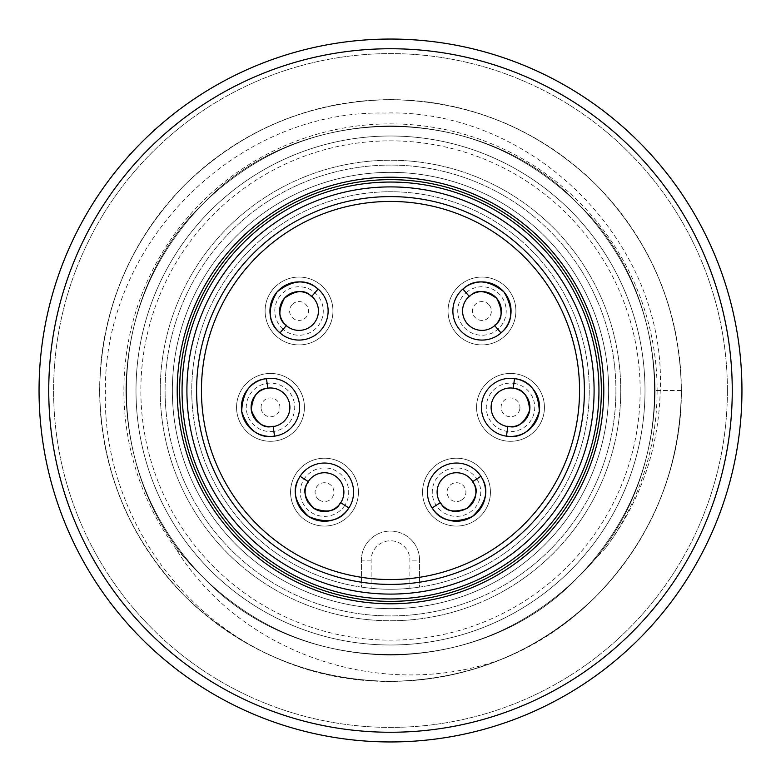 <?xml version="1.0" encoding="UTF-8"?>
<svg xmlns="http://www.w3.org/2000/svg" width="781" height="781" viewBox="0 0 781 781"><rect width="100%" height="100%" fill="white"/><g stroke="black" fill="none" stroke-linecap="round" stroke-linejoin="round"><path stroke-width="0.59" stroke-dasharray="3.9 2.93" d="M598.949 390.5A208.449 208.449 0 0 0 390.5 182.051A208.449 208.449 0 0 0 182.051 390.5A208.449 208.449 0 0 0 390.5 598.949A208.449 208.449 0 0 0 598.949 390.5A208.449 208.449 0 0 1 390.5 598.949A208.449 208.449 0 0 1 182.051 390.5A208.449 208.449 0 0 1 390.5 182.051A208.449 208.449 0 0 1 598.949 390.5M371.112 588.308L361.418 587.107L361.418 560.162L361.418 587.107A198.755 198.755 0 0 1 191.745 390.5A198.755 198.755 0 0 1 390.5 191.745A198.755 198.755 0 0 1 589.255 390.5A198.755 198.755 0 0 1 390.5 589.255A198.755 198.755 0 0 1 191.745 390.5A198.755 198.755 0 0 1 390.5 191.745A198.755 198.755 0 0 1 589.255 390.5A198.755 198.755 0 0 1 419.582 587.107L419.582 560.162L419.582 587.107L409.888 588.308A198.755 198.755 0 0 1 371.112 588.308L371.112 560.162A19.388 19.388 0 0 1 390.5 540.774A19.388 19.388 0 0 1 409.888 560.162L409.888 588.308M444.428 518.594A29.082 29.082 0 0 1 427.422 492.137A29.082 29.082 0 0 0 456.504 521.22A29.082 29.082 0 0 0 485.587 492.137A29.082 29.082 0 0 0 456.504 463.055A29.082 29.082 0 0 0 427.422 492.137A29.082 29.082 0 0 1 480.901 476.293A29.082 29.082 0 0 0 440.66 467.741A29.082 29.082 0 0 0 432.108 507.982A29.082 29.082 0 0 0 472.349 516.534A29.082 29.082 0 0 0 480.901 476.293A29.082 29.082 0 0 0 440.66 467.741A29.082 29.082 0 0 0 432.108 507.982A29.082 29.082 0 0 0 472.349 516.534A29.082 29.082 0 0 0 480.901 476.293A29.082 29.082 0 0 0 440.66 467.741A29.082 29.082 0 0 0 432.108 507.982A29.082 29.082 0 0 0 472.349 516.534A29.082 29.082 0 0 0 480.901 476.293A29.082 29.082 0 0 0 440.66 467.741A29.082 29.082 0 0 0 432.108 507.982A29.082 29.082 0 0 0 472.349 516.534A29.082 29.082 0 0 0 480.901 476.293A29.082 29.082 0 0 0 440.66 467.741A29.082 29.082 0 0 0 432.108 507.982A29.082 29.082 0 0 0 472.349 516.534A29.082 29.082 0 0 0 480.901 476.293A29.082 29.082 0 0 0 440.66 467.741A29.082 29.082 0 0 0 432.108 507.982A29.082 29.082 0 0 0 472.349 516.534A29.082 29.082 0 0 0 480.901 476.293A29.082 29.082 0 0 0 440.66 467.741A29.082 29.082 0 0 0 432.108 507.982L440.24 502.7A19.388 19.388 0 0 0 467.067 508.402A19.388 19.388 0 0 0 472.769 481.574A19.388 19.388 0 0 0 445.941 475.873A19.388 19.388 0 0 0 440.24 502.7A19.388 19.388 0 0 0 467.067 508.402A19.388 19.388 0 0 0 472.769 481.574A19.388 19.388 0 0 0 445.941 475.873A19.388 19.388 0 0 0 440.24 502.7A19.388 19.388 0 0 1 445.941 475.873A19.388 19.388 0 0 1 472.769 481.574L480.901 476.293M509.056 436.413A29.082 29.082 0 0 1 481.428 407.37A29.082 29.082 0 0 1 514.562 378.56A29.082 29.082 0 0 0 481.711 403.318A29.082 29.082 0 0 0 506.459 436.169A29.082 29.082 0 0 0 539.31 411.411A29.082 29.082 0 0 0 514.562 378.56A29.082 29.082 0 0 0 481.711 403.318A29.082 29.082 0 0 0 506.459 436.169A29.082 29.082 0 0 0 539.31 411.411A29.082 29.082 0 0 0 514.562 378.56A29.082 29.082 0 0 0 481.711 403.318A29.082 29.082 0 0 0 506.459 436.169A29.082 29.082 0 0 0 539.31 411.411A29.082 29.082 0 0 0 514.562 378.56A29.082 29.082 0 0 0 481.711 403.318A29.082 29.082 0 0 0 506.459 436.169A29.082 29.082 0 0 0 539.31 411.411A29.082 29.082 0 0 0 514.562 378.56A29.082 29.082 0 0 0 481.711 403.318A29.082 29.082 0 0 0 506.459 436.169A29.082 29.082 0 0 0 539.31 411.411A29.082 29.082 0 0 0 514.562 378.56A29.082 29.082 0 0 0 481.711 403.318A29.082 29.082 0 0 0 506.459 436.169A29.082 29.082 0 0 0 539.31 411.411A29.082 29.082 0 0 0 514.562 378.56A29.082 29.082 0 0 0 481.711 403.318A29.082 29.082 0 0 0 506.459 436.169L507.816 426.572A19.388 19.388 0 0 0 529.713 410.064A19.388 19.388 0 0 0 513.205 388.167A19.388 19.388 0 0 0 491.308 404.665A19.388 19.388 0 0 0 507.816 426.572A19.388 19.388 0 0 0 529.713 410.064A19.388 19.388 0 0 0 513.205 388.167A19.388 19.388 0 0 0 491.308 404.665A19.388 19.388 0 0 0 507.816 426.572A19.388 19.388 0 0 1 491.308 404.665A19.388 19.388 0 0 1 513.205 388.167L514.562 378.56A29.082 29.082 0 0 1 539.593 407.37A29.082 29.082 0 0 0 510.51 378.277A29.082 29.082 0 0 0 481.428 407.37A29.082 29.082 0 0 0 510.51 436.452A29.082 29.082 0 0 0 539.593 407.37M452.873 310.994A29.082 29.082 0 0 1 462.879 289.038A29.082 29.082 0 0 0 460.009 330.07A29.082 29.082 0 0 0 501.041 332.94A29.082 29.082 0 0 1 452.873 310.994A29.082 29.082 0 0 0 481.965 340.077A29.082 29.082 0 0 0 511.047 310.994A29.082 29.082 0 0 0 481.965 281.912A29.082 29.082 0 0 0 452.873 310.994M136.001 390.5A254.499 254.499 0 0 0 390.5 644.999A254.499 254.499 0 0 0 644.999 390.5A254.499 254.499 0 0 1 390.5 644.999A254.499 254.499 0 0 1 136.001 390.5A254.499 254.499 0 0 1 390.5 136.001A254.499 254.499 0 0 1 644.999 390.5A254.499 254.499 0 0 0 390.5 136.001A254.499 254.499 0 0 0 136.001 390.5A254.499 254.499 0 0 1 390.5 136.001A254.499 254.499 0 0 1 644.999 390.5A254.499 254.499 0 0 1 390.5 644.999A254.499 254.499 0 0 1 136.001 390.5A254.499 254.499 0 0 1 390.5 136.001A254.499 254.499 0 0 1 644.999 390.5A254.499 254.499 0 0 1 390.5 644.999A254.499 254.499 0 0 1 136.001 390.5A254.499 254.499 0 0 1 390.5 136.001A254.499 254.499 0 0 1 644.999 390.5M353.578 492.137A29.082 29.082 0 0 0 300.099 476.293A29.082 29.082 0 0 0 308.651 516.534A29.082 29.082 0 0 0 353.578 492.137A29.082 29.082 0 0 1 324.496 521.22A29.082 29.082 0 0 1 295.413 492.137A29.082 29.082 0 0 1 324.496 463.055A29.082 29.082 0 0 1 353.578 492.137M274.541 436.169L273.184 426.572A19.388 19.388 0 0 0 289.692 404.665A19.388 19.388 0 0 0 267.795 388.167A19.388 19.388 0 0 0 251.287 410.064A19.388 19.388 0 0 0 273.184 426.572A19.388 19.388 0 0 0 289.692 404.665A19.388 19.388 0 0 0 267.795 388.167A19.388 19.388 0 0 0 251.287 410.064A19.388 19.388 0 0 0 273.184 426.572A19.388 19.388 0 0 0 289.692 404.665A19.388 19.388 0 0 0 267.795 388.167L266.438 378.56A29.082 29.082 0 0 1 299.289 403.318A29.082 29.082 0 0 1 274.541 436.169A29.082 29.082 0 0 0 299.289 403.318A29.082 29.082 0 0 0 266.438 378.56A29.082 29.082 0 0 0 241.69 411.411A29.082 29.082 0 0 0 274.541 436.169A29.082 29.082 0 0 0 299.289 403.318A29.082 29.082 0 0 0 266.438 378.56A29.082 29.082 0 0 0 241.69 411.411A29.082 29.082 0 0 0 274.541 436.169A29.082 29.082 0 0 0 299.289 403.318A29.082 29.082 0 0 0 266.438 378.56A29.082 29.082 0 0 0 241.69 411.411A29.082 29.082 0 0 0 274.541 436.169A29.082 29.082 0 0 0 299.289 403.318A29.082 29.082 0 0 0 266.438 378.56A29.082 29.082 0 0 0 241.69 411.411A29.082 29.082 0 0 0 274.541 436.169A29.082 29.082 0 0 0 299.289 403.318A29.082 29.082 0 0 0 266.438 378.56A29.082 29.082 0 0 0 241.69 411.411A29.082 29.082 0 0 0 274.541 436.169A29.082 29.082 0 0 0 299.289 403.318A29.082 29.082 0 0 0 266.438 378.56A29.082 29.082 0 0 0 241.69 411.411A29.082 29.082 0 0 0 274.541 436.169A29.082 29.082 0 0 0 299.572 407.37A29.082 29.082 0 0 1 270.49 436.452A29.082 29.082 0 0 1 241.407 407.37A29.082 29.082 0 0 1 270.49 378.277A29.082 29.082 0 0 1 299.572 407.37A29.082 29.082 0 0 0 256.607 381.811M328.127 310.994A29.082 29.082 0 0 0 277.089 291.909A29.082 29.082 0 0 0 311.102 337.46A29.082 29.082 0 0 0 328.127 310.994A29.082 29.082 0 0 1 299.035 340.077A29.082 29.082 0 0 1 269.953 310.994A29.082 29.082 0 0 1 299.035 281.912A29.082 29.082 0 0 1 328.127 310.994M608.643 390.5A218.143 218.143 0 0 1 390.5 608.643A218.143 218.143 0 0 1 172.357 390.5A218.143 218.143 0 0 1 390.5 172.357A218.143 218.143 0 0 1 608.643 390.5A218.143 218.143 0 0 1 390.5 608.643A218.143 218.143 0 0 1 172.357 390.5A218.143 218.143 0 0 1 390.5 172.357A218.143 218.143 0 0 1 608.643 390.5M584.403 390.5A193.903 193.903 0 0 1 390.5 584.403A193.903 193.903 0 0 1 196.597 390.5A193.903 193.903 0 0 1 390.5 196.597A193.903 193.903 0 0 1 584.403 390.5A193.903 193.903 0 0 1 390.5 584.403A193.903 193.903 0 0 1 196.597 390.5A193.903 193.903 0 0 1 390.5 196.597A193.903 193.903 0 0 1 584.403 390.5A193.903 193.903 0 0 1 390.5 584.403A193.903 193.903 0 0 1 196.597 390.5A193.903 193.903 0 0 1 390.5 196.597A193.903 193.903 0 0 1 584.403 390.5M318.423 310.994A19.388 19.388 0 0 0 299.035 291.606A19.388 19.388 0 0 0 279.647 310.994A19.388 19.388 0 0 1 299.035 291.606A19.388 19.388 0 0 1 318.423 310.994A19.388 19.388 0 0 1 299.035 330.383A19.388 19.388 0 0 1 279.647 310.994A19.388 19.388 0 0 0 299.035 330.383A19.388 19.388 0 0 0 318.423 310.994M289.878 407.37A19.388 19.388 0 0 0 270.49 387.972A19.388 19.388 0 0 0 251.101 407.37A19.388 19.388 0 0 1 270.49 387.972A19.388 19.388 0 0 1 289.878 407.37A19.388 19.388 0 0 1 270.49 426.758A19.388 19.388 0 0 1 251.101 407.37A19.388 19.388 0 0 0 270.49 426.758A19.388 19.388 0 0 0 289.878 407.37M343.884 492.137A19.388 19.388 0 0 0 324.496 472.749A19.388 19.388 0 0 0 305.107 492.137A19.388 19.388 0 0 1 324.496 472.749A19.388 19.388 0 0 1 343.884 492.137A19.388 19.388 0 0 1 324.496 511.526A19.388 19.388 0 0 1 305.107 492.137A19.388 19.388 0 0 0 324.496 511.526A19.388 19.388 0 0 0 343.884 492.137M501.353 310.994A19.388 19.388 0 0 0 481.965 291.606A19.388 19.388 0 0 0 462.577 310.994A19.388 19.388 0 0 1 481.965 291.606A19.388 19.388 0 0 1 501.353 310.994A19.388 19.388 0 0 1 481.965 330.383A19.388 19.388 0 0 1 462.577 310.994A19.388 19.388 0 0 0 481.965 330.383A19.388 19.388 0 0 0 501.353 310.994M529.899 407.37A19.388 19.388 0 0 0 510.51 387.972A19.388 19.388 0 0 0 491.122 407.37A19.388 19.388 0 0 1 510.51 387.972A19.388 19.388 0 0 1 529.899 407.37A19.388 19.388 0 0 1 510.51 426.758A19.388 19.388 0 0 1 491.122 407.37A19.388 19.388 0 0 0 510.51 426.758A19.388 19.388 0 0 0 529.899 407.37M475.893 492.137A19.388 19.388 0 0 0 456.504 472.749A19.388 19.388 0 0 0 437.116 492.137A19.388 19.388 0 0 1 456.504 472.749A19.388 19.388 0 0 1 475.893 492.137A19.388 19.388 0 0 1 456.504 511.526A19.388 19.388 0 0 1 437.116 492.137A19.388 19.388 0 0 0 456.504 511.526A19.388 19.388 0 0 0 475.893 492.137M371.112 560.162L361.418 560.162A29.082 29.082 0 0 1 390.5 531.08A29.082 29.082 0 0 1 419.582 560.162A29.082 29.082 0 0 0 390.5 531.08A29.082 29.082 0 0 0 361.418 560.162A29.082 29.082 0 0 1 390.5 531.08A29.082 29.082 0 0 1 419.582 560.162L409.888 560.162M732.256 390.5A341.756 341.756 0 0 1 390.5 732.256A341.756 341.756 0 0 1 48.744 390.5A341.756 341.756 0 0 1 390.5 48.744A341.756 341.756 0 0 1 732.256 390.5M39.05 390.5A351.45 351.45 0 0 0 390.5 741.95A351.45 351.45 0 0 0 741.95 390.5A351.45 351.45 0 0 1 390.5 741.95A351.45 351.45 0 0 1 39.05 390.5A351.45 351.45 0 0 1 390.5 39.05A351.45 351.45 0 0 1 741.95 390.5A351.45 351.45 0 0 1 390.5 741.95A351.45 351.45 0 0 1 39.05 390.5A351.45 351.45 0 0 1 390.5 39.05A351.45 351.45 0 0 1 741.95 390.5A351.45 351.45 0 0 0 390.5 39.05A351.45 351.45 0 0 0 39.05 390.5M657.114 390.5A266.614 266.614 0 0 1 605.646 547.969C640.615 501.168 658.813 448.675 660.228 390.5C666.808 241.983 532.447 108.276 384.525 113.05C235.989 110.111 104.195 242.549 105.406 390.5C102.096 504.35 174.124 615.203 279.178 659.213C384.974 705.028 515.772 678.015 596.167 596.167C651.686 538.841 680.075 470.289 681.354 390.5A290.854 290.854 0 0 1 390.5 681.354A290.854 290.854 0 0 1 99.646 390.5C100.925 470.289 129.314 538.841 184.833 596.167C242.159 651.686 310.711 680.075 390.5 681.354C470.289 680.075 538.841 651.686 596.167 596.167C651.686 538.841 680.075 470.289 681.354 390.5C680.075 310.711 651.686 242.159 596.167 184.833C538.841 129.314 470.289 100.925 390.5 99.646C310.711 100.925 242.159 129.314 184.833 184.833C129.314 242.159 100.925 310.711 99.646 390.5C100.925 470.289 129.314 538.841 184.833 596.167C242.159 651.686 310.711 680.075 390.5 681.354C470.289 680.075 538.841 651.686 596.167 596.167C651.686 538.841 680.075 470.289 681.354 390.5C680.075 310.711 651.686 242.159 596.167 184.833C538.841 129.314 470.289 100.925 390.5 99.646C310.711 100.925 242.159 129.314 184.833 184.833C129.314 242.159 100.925 310.711 99.646 390.5C100.925 470.289 129.314 538.841 184.833 596.167C242.159 651.686 310.711 680.075 390.5 681.354C470.289 680.075 538.841 651.686 596.167 596.167C651.686 538.841 680.075 470.289 681.354 390.5C680.075 310.711 651.686 242.159 596.167 184.833C538.841 129.314 470.289 100.925 390.5 99.646C310.711 100.925 242.159 129.314 184.833 184.833C129.314 242.159 100.925 310.711 99.646 390.5C100.925 470.289 129.314 538.841 184.833 596.167C242.159 651.686 310.711 680.075 390.5 681.354C470.289 680.075 538.841 651.686 596.167 596.167C651.686 538.841 680.075 470.289 681.354 390.5C680.075 310.711 651.686 242.159 596.167 184.833C538.841 129.314 470.289 100.925 390.5 99.646C310.711 100.925 242.159 129.314 184.833 184.833C129.314 242.159 100.925 310.711 99.646 390.5C100.925 470.289 129.314 538.841 184.833 596.167C242.159 651.686 310.711 680.075 390.5 681.354C470.289 680.075 538.841 651.686 596.167 596.167C651.686 538.841 680.075 470.289 681.354 390.5C680.075 310.711 651.686 242.159 596.167 184.833C538.841 129.314 470.289 100.925 390.5 99.646C310.711 100.925 242.159 129.314 184.833 184.833C129.314 242.159 100.925 310.711 99.646 390.5C100.925 470.289 129.314 538.841 184.833 596.167C242.159 651.686 310.711 680.075 390.5 681.354C470.289 680.075 538.841 651.686 596.167 596.167C651.686 538.841 680.075 470.289 681.354 390.5C680.075 310.711 651.686 242.159 596.167 184.833C538.841 129.314 470.289 100.925 390.5 99.646C310.711 100.925 242.159 129.314 184.833 184.833C129.314 242.159 100.925 310.711 99.646 390.5C100.925 470.289 129.314 538.841 184.833 596.167C242.159 651.686 310.711 680.075 390.5 681.354C470.289 680.075 538.841 651.686 596.167 596.167C651.686 538.841 680.075 470.289 681.354 390.5C680.075 310.711 651.686 242.159 596.167 184.833C538.841 129.314 470.289 100.925 390.5 99.646C310.711 100.925 242.159 129.314 184.833 184.833C129.314 242.159 100.925 310.711 99.646 390.5C100.925 470.289 129.314 538.841 184.833 596.167C242.159 651.686 310.711 680.075 390.5 681.354C470.289 680.075 538.841 651.686 596.167 596.167C651.686 538.841 680.075 470.289 681.354 390.5C680.075 310.711 651.686 242.159 596.167 184.833C538.841 129.314 470.289 100.925 390.5 99.646C310.711 100.925 242.159 129.314 184.833 184.833C129.314 242.159 100.925 310.711 99.646 390.5C100.925 470.289 129.314 538.841 184.833 596.167C242.159 651.686 310.711 680.075 390.5 681.354C470.289 680.075 538.841 651.686 596.167 596.167C651.686 538.841 680.075 470.289 681.354 390.5C680.075 310.711 651.686 242.159 596.167 184.833C538.841 129.314 470.289 100.925 390.5 99.646C310.711 100.925 242.159 129.314 184.833 184.833C129.314 242.159 100.925 310.711 99.646 390.5A290.854 290.854 0 0 1 390.5 99.646A290.854 290.854 0 0 1 681.354 390.5L655.122 390.5L681.354 390.5C682.389 505.209 609.014 616.795 501.822 659.213C383.774 701.875 241.475 655.357 175.354 547.969A266.614 266.614 0 0 1 390.5 123.886A266.614 266.614 0 0 1 657.114 390.5M177.209 390.5A213.291 213.291 0 0 1 390.5 177.209A213.291 213.291 0 0 1 603.791 390.5A213.291 213.291 0 0 1 390.5 603.791A213.291 213.291 0 0 1 177.209 390.5M727.404 390.5A336.904 336.904 0 0 1 390.5 727.404A336.904 336.904 0 0 1 53.596 390.5A336.904 336.904 0 0 1 390.5 53.596A336.904 336.904 0 0 1 727.404 390.5A336.904 336.904 0 0 1 390.5 727.404A336.904 336.904 0 0 1 53.596 390.5A336.904 336.904 0 0 1 390.5 53.596A336.904 336.904 0 0 1 727.404 390.5M160.242 390.5A230.258 230.258 0 0 1 390.5 160.242A230.258 230.258 0 0 1 620.758 390.5A230.258 230.258 0 0 1 390.5 620.758A230.258 230.258 0 0 1 160.242 390.5A230.258 230.258 0 0 1 390.5 160.242A230.258 230.258 0 0 1 620.758 390.5A230.258 230.258 0 0 1 390.5 620.758A230.258 230.258 0 0 1 160.242 390.5M605.646 547.969L577.608 577.608C479.749 680.183 301.329 680.29 203.392 577.608L175.354 547.969M279.178 659.213A290.854 290.854 0 0 0 501.822 659.213M203.392 577.608C300.695 680.153 480.305 680.153 577.608 577.608C628.119 525.467 653.961 463.094 655.122 390.5C653.961 317.906 628.119 255.533 577.608 203.392C480.305 100.847 300.695 100.847 203.392 203.392C152.881 255.533 127.039 317.906 125.878 390.5C127.039 463.094 152.881 525.467 203.392 577.608C255.533 628.119 317.906 653.961 390.5 655.122C463.094 653.961 525.467 628.119 577.608 577.608C628.119 525.467 653.961 463.094 655.122 390.5C653.961 317.906 628.119 255.533 577.608 203.392C480.305 100.847 300.695 100.847 203.392 203.392C100.847 300.695 100.847 480.305 203.392 577.608C255.533 628.119 317.906 653.961 390.5 655.122C463.094 653.961 525.467 628.119 577.608 577.608C628.119 525.467 653.961 463.094 655.122 390.5C653.961 317.906 628.119 255.533 577.608 203.392C525.467 152.881 463.094 127.039 390.5 125.878C317.906 127.039 255.533 152.881 203.392 203.392C100.847 300.695 100.847 480.305 203.392 577.608C255.533 628.119 317.906 653.961 390.5 655.122C463.094 653.961 525.467 628.119 577.608 577.608C680.153 480.305 680.153 300.695 577.608 203.392C480.305 100.847 300.695 100.847 203.392 203.392C100.847 300.695 100.847 480.305 203.392 577.608C255.533 628.119 317.906 653.961 390.5 655.122C463.094 653.961 525.467 628.119 577.608 577.608C628.119 525.467 653.961 463.094 655.122 390.5C653.961 317.906 628.119 255.533 577.608 203.392C480.305 100.847 300.695 100.847 203.392 203.392C100.847 300.695 100.847 480.305 203.392 577.608C300.695 680.153 480.305 680.153 577.608 577.608C628.119 525.467 653.961 463.094 655.122 390.5C653.961 463.094 628.119 525.467 577.608 577.608C525.467 628.119 463.094 653.961 390.5 655.122C317.906 653.961 255.533 628.119 203.392 577.608C152.881 525.467 127.039 463.094 125.878 390.5C127.039 317.906 152.881 255.533 203.392 203.392C255.533 152.881 317.906 127.039 390.5 125.878C463.094 127.039 525.467 152.881 577.608 203.392C628.119 255.533 653.961 317.906 655.122 390.5C653.961 463.094 628.119 525.467 577.608 577.608C525.467 628.119 463.094 653.961 390.5 655.122C317.906 653.961 255.533 628.119 203.392 577.608C152.881 525.467 127.039 463.094 125.878 390.5C127.039 317.906 152.881 255.533 203.392 203.392C300.695 100.847 480.305 100.847 577.608 203.392C680.153 300.695 680.153 480.305 577.608 577.608C525.467 628.119 463.094 653.961 390.5 655.122C317.906 653.961 255.533 628.119 203.392 577.608C152.881 525.467 127.039 463.094 125.878 390.5C127.039 317.906 152.881 255.533 203.392 203.392C255.533 152.881 317.906 127.039 390.5 125.878C463.094 127.039 525.467 152.881 577.608 203.392C628.119 255.533 653.961 317.906 655.122 390.5C653.961 463.094 628.119 525.467 577.608 577.608C480.305 680.153 300.695 680.153 203.392 577.608C100.847 480.305 100.847 300.695 203.392 203.392C255.533 152.881 317.906 127.039 390.5 125.878C463.094 127.039 525.467 152.881 577.608 203.392C628.119 255.533 653.961 317.906 655.122 390.5C653.961 463.094 628.119 525.467 577.608 577.608C480.305 680.153 300.695 680.153 203.392 577.608C100.847 480.305 100.847 300.695 203.392 203.392C255.533 152.881 317.906 127.039 390.5 125.878C463.094 127.039 525.467 152.881 577.608 203.392C680.153 300.695 680.153 480.305 577.608 577.608M466.062 292.699A24.24 24.24 0 0 1 500.26 295.091A24.24 24.24 0 0 1 497.868 329.289A24.24 24.24 0 0 1 463.67 326.897A24.24 24.24 0 0 1 466.062 292.699M501.041 332.94A29.082 29.082 0 0 0 503.911 291.909A29.082 29.082 0 0 0 462.879 289.038A29.082 29.082 0 0 0 460.009 330.07A29.082 29.082 0 0 0 501.041 332.94A29.082 29.082 0 0 0 503.911 291.909A29.082 29.082 0 0 0 462.879 289.038A29.082 29.082 0 0 0 460.009 330.07A29.082 29.082 0 0 0 501.041 332.94A29.082 29.082 0 0 0 503.911 291.909A29.082 29.082 0 0 0 462.879 289.038A29.082 29.082 0 0 0 460.009 330.07A29.082 29.082 0 0 0 501.041 332.94A29.082 29.082 0 0 0 503.911 291.909A29.082 29.082 0 0 0 462.879 289.038A29.082 29.082 0 0 0 460.009 330.07A29.082 29.082 0 0 0 501.041 332.94A29.082 29.082 0 0 0 503.911 291.909A29.082 29.082 0 0 0 462.879 289.038A29.082 29.082 0 0 0 460.009 330.07A29.082 29.082 0 0 0 501.041 332.94A29.082 29.082 0 0 0 503.911 291.909A29.082 29.082 0 0 0 462.879 289.038A29.082 29.082 0 0 0 460.009 330.07A29.082 29.082 0 0 0 501.041 332.94L494.685 325.628A19.388 19.388 0 0 0 496.599 298.274A19.388 19.388 0 0 0 469.244 296.36A19.388 19.388 0 0 0 467.331 323.715A19.388 19.388 0 0 0 494.685 325.628A19.388 19.388 0 0 0 496.599 298.274A19.388 19.388 0 0 0 469.244 296.36A19.388 19.388 0 0 0 467.331 323.715A19.388 19.388 0 0 0 494.685 325.628A19.388 19.388 0 0 1 467.331 323.715A19.388 19.388 0 0 1 469.244 296.36L462.879 289.038A29.082 29.082 0 0 1 511.047 310.994M504.223 336.601A33.934 33.934 0 0 0 507.572 288.726A33.934 33.934 0 0 0 459.697 285.387A33.934 33.934 0 0 0 456.358 333.253A33.934 33.934 0 0 0 504.223 336.601A33.934 33.934 0 0 0 507.572 288.726A33.934 33.934 0 0 0 459.697 285.387A33.934 33.934 0 0 0 456.358 333.253A33.934 33.934 0 0 0 504.223 336.601A33.934 33.934 0 0 0 507.572 288.726A33.934 33.934 0 0 0 459.697 285.387A33.934 33.934 0 0 0 456.358 333.253A33.934 33.934 0 0 0 504.223 336.601M489.072 304.815A9.421 9.421 0 0 0 475.785 303.877A9.421 9.421 0 0 0 474.848 317.174A9.421 9.421 0 0 0 488.145 318.101A9.421 9.421 0 0 0 489.072 304.815M594.097 390.5A203.597 203.597 0 0 0 390.5 186.903A203.597 203.597 0 0 0 186.903 390.5A203.597 203.597 0 0 0 390.5 594.097A203.597 203.597 0 0 0 594.097 390.5M601.37 390.5A210.87 210.87 0 0 1 390.5 601.37A210.87 210.87 0 0 1 179.63 390.5A210.87 210.87 0 0 1 390.5 179.63A210.87 210.87 0 0 1 601.37 390.5M615.916 390.5A225.416 225.416 0 0 1 390.5 615.916A225.416 225.416 0 0 1 165.084 390.5A225.416 225.416 0 0 1 390.5 165.084A225.416 225.416 0 0 1 615.916 390.5A225.416 225.416 0 0 1 390.5 615.916A225.416 225.416 0 0 1 165.084 390.5A225.416 225.416 0 0 1 390.5 165.084A225.416 225.416 0 0 1 615.916 390.5M513.888 383.364A24.24 24.24 0 0 1 534.516 410.738A24.24 24.24 0 0 1 507.133 431.366A24.24 24.24 0 0 1 486.504 403.992A24.24 24.24 0 0 1 513.888 383.364M505.785 440.972A33.934 33.934 0 0 0 544.113 412.085A33.934 33.934 0 0 0 515.235 373.767A33.934 33.934 0 0 0 476.908 402.645A33.934 33.934 0 0 0 505.785 440.972A33.934 33.934 0 0 0 544.113 412.085A33.934 33.934 0 0 0 515.235 373.767A33.934 33.934 0 0 0 476.908 402.645A33.934 33.934 0 0 0 505.785 440.972A33.934 33.934 0 0 0 544.113 412.085A33.934 33.934 0 0 0 515.235 373.767A33.934 33.934 0 0 0 476.908 402.645A33.934 33.934 0 0 0 505.785 440.972M519.843 408.678A9.421 9.421 0 0 0 511.819 398.037A9.421 9.421 0 0 0 501.177 406.052A9.421 9.421 0 0 0 509.202 416.693A9.421 9.421 0 0 0 519.843 408.678M476.83 478.938A24.24 24.24 0 0 1 469.703 512.463A24.24 24.24 0 0 1 436.179 505.336A24.24 24.24 0 0 1 443.305 471.812A24.24 24.24 0 0 1 476.83 478.938M428.047 510.618A33.934 33.934 0 0 0 474.985 520.595A33.934 33.934 0 0 0 484.962 473.657A33.934 33.934 0 0 0 438.024 463.68A33.934 33.934 0 0 0 428.047 510.618A33.934 33.934 0 0 0 474.985 520.595A33.934 33.934 0 0 0 484.962 473.657A33.934 33.934 0 0 0 438.024 463.68A33.934 33.934 0 0 0 428.047 510.618A33.934 33.934 0 0 0 474.985 520.595A33.934 33.934 0 0 0 484.962 473.657A33.934 33.934 0 0 0 438.024 463.68A33.934 33.934 0 0 0 428.047 510.618M461.639 500.035A9.421 9.421 0 0 0 464.402 487.002A9.421 9.421 0 0 0 451.369 484.24A9.421 9.421 0 0 0 448.606 497.272A9.421 9.421 0 0 0 461.639 500.035M458.896 511.379A19.388 19.388 0 0 0 466.979 508.46M283.132 329.289A24.24 24.24 0 0 1 280.74 295.091A24.24 24.24 0 0 1 314.938 292.699A24.24 24.24 0 0 1 317.33 326.897A24.24 24.24 0 0 1 283.132 329.289M286.315 325.628A19.388 19.388 0 0 0 313.669 323.715A19.388 19.388 0 0 0 311.756 296.36A19.388 19.388 0 0 0 284.401 298.274A19.388 19.388 0 0 0 286.315 325.628A19.388 19.388 0 0 0 313.669 323.715A19.388 19.388 0 0 0 311.756 296.36A19.388 19.388 0 0 0 284.401 298.274A19.388 19.388 0 0 0 286.315 325.628A19.388 19.388 0 0 0 313.669 323.715A19.388 19.388 0 0 0 311.756 296.36L318.121 289.038A29.082 29.082 0 0 1 320.991 330.07A29.082 29.082 0 0 1 279.959 332.94A29.082 29.082 0 0 0 320.991 330.07A29.082 29.082 0 0 0 318.121 289.038A29.082 29.082 0 0 1 320.991 330.07A29.082 29.082 0 0 1 279.959 332.94A29.082 29.082 0 0 0 320.991 330.07A29.082 29.082 0 0 0 318.121 289.038A29.082 29.082 0 0 1 320.991 330.07A29.082 29.082 0 0 1 279.959 332.94A29.082 29.082 0 0 0 320.991 330.07A29.082 29.082 0 0 0 318.121 289.038A29.082 29.082 0 0 1 320.991 330.07A29.082 29.082 0 0 1 279.959 332.94L286.315 325.628M321.303 285.387A33.934 33.934 0 0 0 273.428 288.726A33.934 33.934 0 0 0 276.777 336.601A33.934 33.934 0 0 0 324.642 333.253A33.934 33.934 0 0 0 321.303 285.387A33.934 33.934 0 0 0 273.428 288.726A33.934 33.934 0 0 0 276.777 336.601A33.934 33.934 0 0 0 324.642 333.253A33.934 33.934 0 0 0 321.303 285.387A33.934 33.934 0 0 0 273.428 288.726A33.934 33.934 0 0 0 276.777 336.601A33.934 33.934 0 0 0 324.642 333.253A33.934 33.934 0 0 0 321.303 285.387M291.928 304.815A9.421 9.421 0 0 0 292.855 318.101A9.421 9.421 0 0 0 306.152 317.174A9.421 9.421 0 0 0 305.215 303.877A9.421 9.421 0 0 0 291.928 304.815M273.867 431.366A24.24 24.24 0 0 1 246.484 410.738A24.24 24.24 0 0 1 267.112 383.364A24.24 24.24 0 0 1 294.496 403.992A24.24 24.24 0 0 1 273.867 431.366M265.765 373.767A33.934 33.934 0 0 0 236.887 412.085A33.934 33.934 0 0 0 275.215 440.972A33.934 33.934 0 0 0 304.092 402.645A33.934 33.934 0 0 0 265.765 373.767A33.934 33.934 0 0 0 236.887 412.085A33.934 33.934 0 0 0 275.215 440.972A33.934 33.934 0 0 0 304.092 402.645A33.934 33.934 0 0 0 265.765 373.767A33.934 33.934 0 0 0 236.887 412.085A33.934 33.934 0 0 0 275.215 440.972A33.934 33.934 0 0 0 304.092 402.645A33.934 33.934 0 0 0 265.765 373.767M261.157 408.678A9.421 9.421 0 0 0 271.798 416.693A9.421 9.421 0 0 0 279.823 406.052A9.421 9.421 0 0 0 269.181 398.037A9.421 9.421 0 0 0 261.157 408.678M344.821 505.336A24.24 24.24 0 0 1 311.297 512.463A24.24 24.24 0 0 1 304.17 478.938A24.24 24.24 0 0 1 337.695 471.812A24.24 24.24 0 0 1 344.821 505.336M348.892 507.982L340.76 502.7A19.388 19.388 0 0 0 335.059 475.873A19.388 19.388 0 0 0 308.231 481.574A19.388 19.388 0 0 0 313.933 508.402A19.388 19.388 0 0 0 340.76 502.7A19.388 19.388 0 0 0 335.059 475.873A19.388 19.388 0 0 0 308.231 481.574A19.388 19.388 0 0 0 313.933 508.402A19.388 19.388 0 0 0 340.76 502.7A19.388 19.388 0 0 0 335.059 475.873A19.388 19.388 0 0 0 308.231 481.574L300.099 476.293A29.082 29.082 0 0 0 308.651 516.534A29.082 29.082 0 0 0 348.892 507.982A29.082 29.082 0 0 0 340.34 467.741A29.082 29.082 0 0 0 300.099 476.293A29.082 29.082 0 0 0 308.651 516.534A29.082 29.082 0 0 0 348.892 507.982A29.082 29.082 0 0 0 340.34 467.741A29.082 29.082 0 0 0 300.099 476.293A29.082 29.082 0 0 0 308.651 516.534A29.082 29.082 0 0 0 348.892 507.982A29.082 29.082 0 0 0 340.34 467.741A29.082 29.082 0 0 0 300.099 476.293A29.082 29.082 0 0 0 308.651 516.534A29.082 29.082 0 0 0 348.892 507.982A29.082 29.082 0 0 0 340.34 467.741A29.082 29.082 0 0 0 300.099 476.293A29.082 29.082 0 0 0 308.651 516.534A29.082 29.082 0 0 0 348.892 507.982A29.082 29.082 0 0 0 340.34 467.741A29.082 29.082 0 0 0 300.099 476.293A29.082 29.082 0 0 1 340.34 467.741A29.082 29.082 0 0 1 348.892 507.982A29.082 29.082 0 0 0 340.34 467.741A29.082 29.082 0 0 0 300.099 476.293M296.038 473.657A33.934 33.934 0 0 0 306.015 520.595A33.934 33.934 0 0 0 352.953 510.618A33.934 33.934 0 0 0 342.976 463.68A33.934 33.934 0 0 0 296.038 473.657A33.934 33.934 0 0 0 306.015 520.595A33.934 33.934 0 0 0 352.953 510.618A33.934 33.934 0 0 0 342.976 463.68A33.934 33.934 0 0 0 296.038 473.657A33.934 33.934 0 0 0 306.015 520.595A33.934 33.934 0 0 0 352.953 510.618A33.934 33.934 0 0 0 342.976 463.68A33.934 33.934 0 0 0 296.038 473.657M319.361 500.035A9.421 9.421 0 0 0 332.394 497.272A9.421 9.421 0 0 0 329.631 484.24A9.421 9.421 0 0 0 316.598 487.002A9.421 9.421 0 0 0 319.361 500.035M307.89 502.144A19.388 19.388 0 0 0 313.845 508.343M640.147 390.5A249.647 249.647 0 0 1 390.5 640.147A249.647 249.647 0 0 1 140.853 390.5A249.647 249.647 0 0 1 390.5 140.853A249.647 249.647 0 0 1 640.147 390.5"/><path stroke-width="1.17" d="M480.901 476.293L472.769 481.574A19.388 19.388 0 0 0 445.941 475.873A19.388 19.388 0 0 0 440.24 502.7L432.108 507.982A29.082 29.082 0 0 1 440.66 467.741A29.082 29.082 0 0 1 480.901 476.293C477.933 474.057 498.503 491.874 472.359 516.524C439.098 530.367 431.327 504.399 432.108 507.982A29.082 29.082 0 0 0 472.349 516.534A29.082 29.082 0 0 0 480.901 476.293A29.082 29.082 0 0 1 444.428 518.594M539.593 407.37A29.082 29.082 0 0 1 506.459 436.169L507.816 426.572C506.049 424.425 520 434.656 529.694 410.171C527.37 383.774 510.881 389.729 513.205 388.167A19.388 19.388 0 0 0 491.308 404.665A19.388 19.388 0 0 0 507.816 426.572A19.388 19.388 0 0 0 529.713 410.064A19.388 19.388 0 0 0 513.205 388.167L514.562 378.56A29.082 29.082 0 0 0 481.711 403.318A29.082 29.082 0 0 0 506.459 436.169C503.237 434.412 527.946 445.58 539.31 411.402C537.865 375.495 510.93 379.332 514.562 378.56A29.082 29.082 0 0 1 539.593 407.37A29.082 29.082 0 0 1 509.056 436.413M501.041 332.94L494.685 325.628C491.903 325.55 508.782 321.733 496.667 298.352C475.209 282.79 468.903 299.143 469.244 296.36A19.388 19.388 0 0 0 467.331 323.715A19.388 19.388 0 0 0 494.685 325.628A19.388 19.388 0 0 0 496.599 298.274A19.388 19.388 0 0 0 469.244 296.36L462.879 289.038A29.082 29.082 0 0 0 460.009 330.07A29.082 29.082 0 0 0 501.041 332.94C497.604 334.219 522.245 322.904 503.911 291.899C475.854 269.445 461.083 292.289 462.879 289.038A29.082 29.082 0 0 1 511.047 310.994A29.082 29.082 0 0 1 501.041 332.94A29.082 29.082 0 0 0 511.047 310.994M584.403 390.5A193.903 193.903 0 0 1 390.5 584.403A193.903 193.903 0 0 1 196.597 390.5A193.903 193.903 0 0 1 390.5 196.597A193.903 193.903 0 0 1 584.403 390.5A193.903 193.903 0 0 0 390.5 196.597A193.903 193.903 0 0 0 196.597 390.5M300.099 476.293A29.082 29.082 0 0 0 316.237 520.029A29.082 29.082 0 0 0 348.892 507.982C349.722 504.36 341.814 530.397 308.661 516.534C282.497 491.786 303.057 474.126 300.099 476.293A29.082 29.082 0 0 0 308.651 516.534A29.082 29.082 0 0 0 348.892 507.982A29.082 29.082 0 0 0 340.34 467.741A29.082 29.082 0 0 0 300.099 476.293L308.231 481.574A19.388 19.388 0 0 0 307.89 502.144M256.607 381.811A29.082 29.082 0 0 0 274.541 436.169C277.821 434.431 252.976 445.541 241.69 411.421C243.203 375.436 270.021 379.371 266.438 378.56A29.082 29.082 0 0 0 241.69 411.411A29.082 29.082 0 0 0 274.541 436.169A29.082 29.082 0 0 0 299.289 403.318A29.082 29.082 0 0 0 266.438 378.56L267.795 388.167A19.388 19.388 0 0 0 251.287 410.064A19.388 19.388 0 0 0 273.184 426.572A19.388 19.388 0 0 0 289.692 404.665A19.388 19.388 0 0 0 267.795 388.167C270.08 389.739 253.845 383.754 251.277 409.957C260.795 434.695 274.99 424.415 273.184 426.572L274.541 436.169M318.121 289.038A29.082 29.082 0 0 0 269.953 310.994A29.082 29.082 0 0 0 279.959 332.94C283.415 334.278 258.736 322.817 277.079 291.918C305.234 269.445 319.859 292.27 318.121 289.038A29.082 29.082 0 0 0 277.089 291.909A29.082 29.082 0 0 0 279.959 332.94A29.082 29.082 0 0 0 320.991 330.07A29.082 29.082 0 0 0 318.121 289.038A29.082 29.082 0 0 0 277.089 291.909A29.082 29.082 0 0 0 279.959 332.94L286.315 325.628A19.388 19.388 0 0 0 313.669 323.715A19.388 19.388 0 0 0 311.756 296.36L318.121 289.038A29.082 29.082 0 0 0 277.089 291.909A29.082 29.082 0 0 0 279.959 332.94A29.082 29.082 0 0 1 277.089 291.909A29.082 29.082 0 0 1 318.121 289.038A29.082 29.082 0 0 0 277.089 291.909A29.082 29.082 0 0 0 279.959 332.94A29.082 29.082 0 0 1 277.089 291.909A29.082 29.082 0 0 1 318.121 289.038M48.744 390.5A341.756 341.756 0 0 0 390.5 732.256A341.756 341.756 0 0 0 732.256 390.5A341.756 341.756 0 0 0 390.5 48.744A341.756 341.756 0 0 0 48.744 390.5M741.95 390.5A351.45 351.45 0 0 1 390.5 741.95A351.45 351.45 0 0 1 39.05 390.5A351.45 351.45 0 0 1 390.5 39.05A351.45 351.45 0 0 1 741.95 390.5M177.209 390.5A213.291 213.291 0 0 1 390.5 177.209A213.291 213.291 0 0 1 603.791 390.5A213.291 213.291 0 0 1 390.5 603.791A213.291 213.291 0 0 1 177.209 390.5M186.903 390.5A203.597 203.597 0 0 0 390.5 594.097A203.597 203.597 0 0 0 594.097 390.5A203.597 203.597 0 0 0 390.5 186.903A203.597 203.597 0 0 0 186.903 390.5M598.949 390.5A208.449 208.449 0 0 1 390.5 598.949A208.449 208.449 0 0 1 182.051 390.5A208.449 208.449 0 0 1 390.5 182.051A208.449 208.449 0 0 1 598.949 390.5M601.37 390.5A210.87 210.87 0 0 1 390.5 601.37A210.87 210.87 0 0 1 179.63 390.5A210.87 210.87 0 0 1 390.5 179.63A210.87 210.87 0 0 1 601.37 390.5M466.979 508.46A19.388 19.388 0 0 0 472.769 481.574C470.055 480.852 485.372 489.375 466.979 508.46C442.134 517.207 440.699 499.957 440.24 502.7A19.388 19.388 0 0 0 458.896 511.379M311.756 296.36A19.388 19.388 0 0 0 284.401 298.274A19.388 19.388 0 0 0 286.315 325.628C289.116 325.579 272.052 321.606 284.469 298.186C305.937 282.937 312.068 299.123 311.756 296.36M313.845 508.343A19.388 19.388 0 0 0 340.76 502.7A19.388 19.388 0 0 0 335.059 475.873A19.388 19.388 0 0 0 308.231 481.574C310.926 480.881 295.755 489.209 313.845 508.343C338.759 517.383 340.321 499.928 340.76 502.7L348.892 507.982M201.439 390.5A189.061 189.061 0 0 0 390.5 579.561A189.061 189.061 0 0 0 579.561 390.5A189.061 189.061 0 0 0 390.5 201.439A189.061 189.061 0 0 0 201.439 390.5"/></g></svg>
